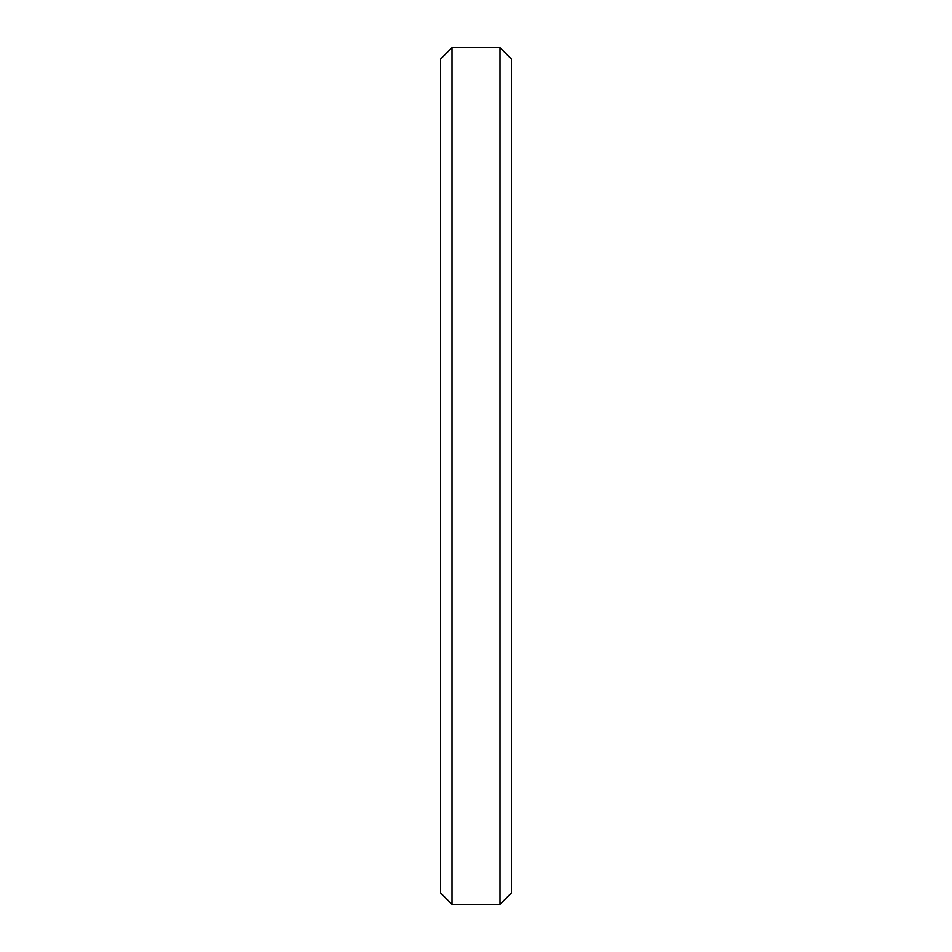 <?xml version="1.0" encoding="UTF-8"?>
<svg xmlns="http://www.w3.org/2000/svg" width="952" height="952" viewBox="0 0 952 952"><rect width="100%" height="100%" fill="white"/><g stroke="black" fill="none" stroke-linecap="round" stroke-linejoin="round"><path stroke-width="1.43" d="M452.01 904.4L440.586 892.976L440.586 59.024L452.01 47.6L452.01 904.4L499.99 904.4L499.99 47.6L511.414 59.024L511.414 892.976L499.99 904.4M452.01 47.6L499.99 47.6"/></g></svg>
